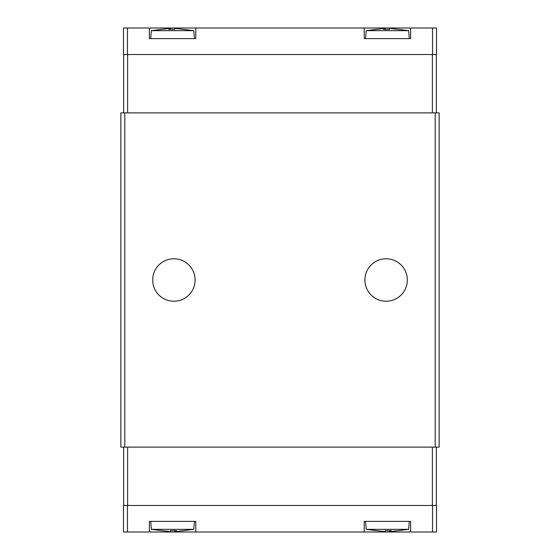 <?xml version="1.0" encoding="UTF-8"?>
<svg xmlns="http://www.w3.org/2000/svg" width="560" height="560" viewBox="0 0 560 560"><rect width="100%" height="100%" fill="white"/><g stroke="black" fill="none" stroke-linecap="round" stroke-linejoin="round"><path stroke-width="0.84" d="M152.677 280A21.224 21.224 0 0 1 173.894 258.776A21.224 21.224 0 0 1 195.118 280A21.224 21.224 0 0 1 173.894 301.224A21.224 21.224 0 0 1 152.677 280M364.882 280A21.224 21.224 0 0 1 386.106 258.776A21.224 21.224 0 0 1 407.323 280A21.224 21.224 0 0 1 386.106 301.224A21.224 21.224 0 0 1 364.882 280M194.453 521.388L193.753 529.347L183.176 530.67M161.959 530.67L151.382 529.347L150.682 521.388M151.382 529.347L193.753 529.347M170.086 531.594L161.959 530.642L170.443 531.622L170.443 530.642L176.323 530.642L175.056 531.594L183.176 530.642M409.318 521.388L408.618 529.347L398.041 530.67M376.824 530.67L366.247 529.347L365.547 521.388M366.247 529.347L408.618 529.347M384.944 531.594L376.824 530.642L385.308 531.622L385.308 530.642L391.188 530.642L389.914 531.594L398.041 530.642M365.547 38.612L366.247 30.653L376.824 29.33M398.041 29.33L408.618 30.653L409.318 38.612M408.618 30.653L366.247 30.653M389.914 28.406L398.041 29.358L389.557 28.378L389.557 29.358L383.677 29.358L384.944 28.406L376.824 29.358M150.682 38.612L151.382 30.653L161.959 29.33M183.176 29.33L193.753 30.653L194.453 38.612M193.753 30.653L151.382 30.653M175.056 28.406L183.176 29.358L174.692 28.378L174.692 29.358L168.812 29.358L170.086 28.406L161.959 29.358M432.523 54.523L432.523 28L436.506 28L436.506 54.523L123.494 54.523L123.494 28L195.776 28L195.776 38.612L149.359 38.612L149.359 28M172.571 29.344L173.404 29.351M170.443 29.344L170.443 28.378L170.086 29.351M173.404 29.33L174.139 29.344M170.443 29.358L170.996 29.344M387.429 29.344L388.269 29.351M385.308 29.344L385.308 28.378L384.944 29.351M388.269 29.33L389.004 29.344M385.308 29.358L385.861 29.344M410.641 28L410.641 38.612L364.224 38.612L364.224 28L432.523 28M364.224 28L195.776 28M127.477 54.523L127.477 28M436.373 112.882L436.373 54.523M432.397 112.882L432.397 54.523M127.603 112.882L127.603 54.523M123.627 112.882L123.627 54.523M120.841 112.882L439.159 112.882L439.159 447.118L120.841 447.118L120.841 112.882M127.477 505.477L127.477 532L123.494 532L123.494 505.477L436.506 505.477L436.506 532L364.224 532L364.224 521.388L410.641 521.388L410.641 532M387.429 530.656L386.596 530.649M389.557 530.656L389.557 531.622L389.914 530.649M386.596 530.67L385.861 530.656M389.557 530.642L389.004 530.656M172.571 530.656L171.731 530.649M174.692 530.656L174.692 531.622L175.056 530.649M171.731 530.67L170.996 530.656M174.692 530.642L174.139 530.656M149.359 532L149.359 521.388L195.776 521.388L195.776 532L127.477 532M195.776 532L364.224 532M432.523 505.477L432.523 532M123.627 447.118L123.627 505.477M127.603 447.118L127.603 505.477M432.397 447.118L432.397 505.477M436.373 447.118L436.373 505.477M124.824 112.882L124.824 447.118M435.176 112.882L435.176 447.118"/></g></svg>
